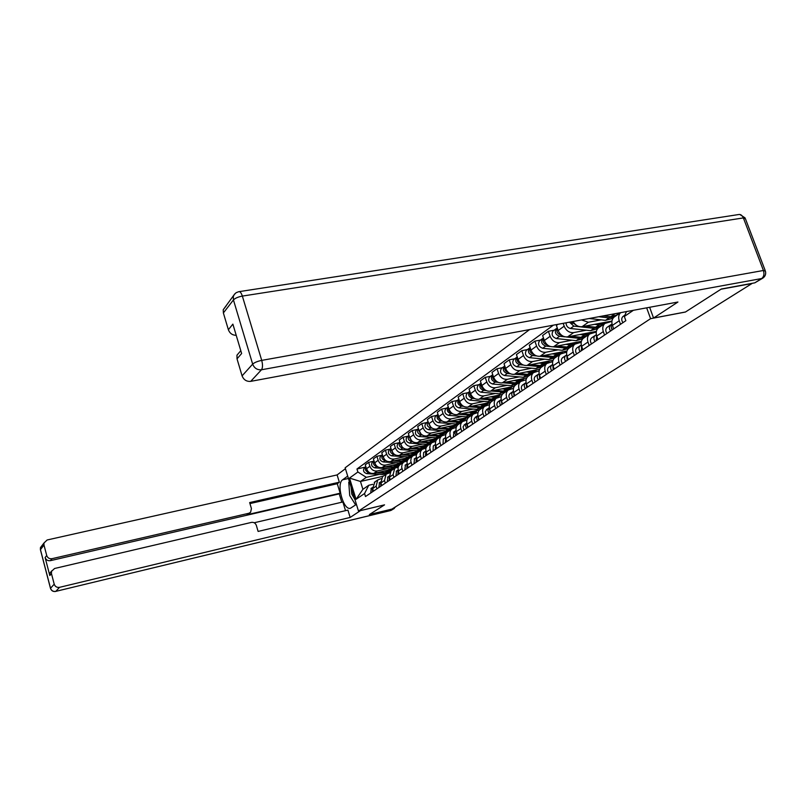 <?xml version="1.0" encoding="UTF-8"?>
<svg xmlns="http://www.w3.org/2000/svg" width="806" height="806" viewBox="0 0 806 806"><rect width="100%" height="100%" fill="white"/><g stroke="black" fill="none" stroke-linecap="round" stroke-linejoin="round"><path stroke-width="1.21" d="M529.582 329.583L345.139 467.802L358.499 511.075L650.583 318.672L685.382 312.053L720.997 289.223L751.958 283.541L391.897 509.1L369.501 514.5L384.543 504.848L358.499 511.075M614.857 316.577L614.001 317.171C611.865 319.186 611.341 321.916 612.429 325.382L619.24 320.748C618.172 317.413 618.625 314.723 620.58 312.678M619.24 320.748L620.509 324.304M612.429 325.382L613.678 328.908M604.55 335.084L603.311 331.588C602.243 328.163 602.777 325.443 604.893 323.448L611.895 321.413M599.19 327.377L598.344 327.961C596.228 329.946 595.694 332.646 596.752 336.052L597.981 339.517M601.155 319.851L588.37 322.249L581.529 319.932M613.618 317.524L612.751 317.685M589.176 345.462L587.977 342.026C586.939 338.651 587.463 335.981 589.569 334.006L596.259 332.022M573.076 321.503C575.363 325.332 578.365 327.055 582.083 326.682L611.945 321.05M584.088 337.785L583.252 338.359C581.156 340.323 580.622 342.983 581.65 346.328L582.849 349.744M586.274 330.208L573.66 332.606C569.379 332.928 566.215 330.782 564.17 326.188L563.182 323.337M598.425 327.901L597.74 328.032M574.366 355.466L573.187 352.091C572.179 348.776 572.713 346.137 574.799 344.182L581.197 342.248M557.974 324.304L556.412 325.443L558.165 330.52C560.19 335.084 563.334 337.2 567.595 336.888L596.369 331.387M569.53 347.809L568.704 348.383C566.628 350.328 566.094 352.947 567.102 356.232L568.26 359.587M571.928 340.203L559.465 342.61C555.243 342.933 552.13 340.837 550.125 336.314L548.392 331.286L542.619 335.498L544.332 340.495C546.317 344.978 549.41 347.064 553.611 346.731L581.388 341.341M583.927 337.895L583.262 338.026M560.079 365.118L558.931 361.793C557.943 358.529 558.487 355.93 560.553 354.005L566.678 352.111M554.125 330.218L548.392 331.286M555.485 357.491L554.669 358.055C552.614 359.97 552.08 362.549 553.057 365.793L554.196 369.098M558.074 349.854L545.773 352.262C541.602 352.595 538.529 350.529 536.574 346.086L534.882 341.14L529.3 345.21L530.983 350.116C532.917 354.539 535.97 356.574 540.121 356.242L566.971 350.963M569.933 347.537L569.268 347.668M546.297 374.427L545.178 371.153C544.211 367.949 544.755 365.39 546.8 363.476L552.674 361.632M540.544 340.061L534.882 341.14M541.934 366.831L541.118 367.395C539.083 369.289 538.549 371.828 539.496 375.022L540.604 378.266M544.695 359.174L532.544 361.582C528.424 361.914 525.401 359.899 523.487 355.527L521.825 350.66L516.434 354.59L518.077 359.426C519.981 363.768 522.983 365.773 527.084 365.43L553.077 360.252M556.422 356.846L555.757 356.977M532.988 383.414L531.889 380.2C530.952 377.037 531.497 374.518 533.512 372.634L539.154 370.831M527.426 349.582L521.825 350.66M528.837 375.858L528.031 376.412C526.016 378.286 525.472 380.795 526.409 383.928L527.487 387.132M531.769 368.181L519.759 370.589C515.689 370.931 512.717 368.957 510.833 364.644L509.211 359.859L504.002 363.657L505.614 368.413C507.468 372.694 510.43 374.659 514.48 374.306L539.688 369.229M543.345 365.853L542.7 365.984M520.122 392.109L519.054 388.935C518.137 385.822 518.681 383.344 520.676 381.48L526.096 379.717M514.742 358.771L509.211 359.859M516.172 384.583L515.377 385.127C513.382 386.981 512.838 389.459 513.744 392.542L514.812 395.696M519.255 376.886L507.397 379.294C503.377 379.646 500.445 377.702 498.602 373.47L497.02 368.745L491.982 372.422L493.544 377.107C495.378 381.319 498.289 383.253 502.289 382.89L526.792 377.903M530.711 374.568L530.066 374.699M507.689 400.501L506.642 397.388C505.745 394.325 506.289 391.867 508.274 390.023L513.482 388.311M502.481 367.667L497.02 368.745M503.931 393.016L503.146 393.56C501.171 395.393 500.627 397.832 501.513 400.874L502.551 403.977M507.155 385.318L495.428 387.716C491.459 388.079 488.577 386.175 486.774 381.994L485.222 377.349L480.336 380.906L481.877 385.52C483.671 389.671 486.542 391.565 490.491 391.202L514.339 386.296M518.48 382.991L517.845 383.122M495.66 408.632L494.632 405.559C493.756 402.537 494.3 400.119 496.264 398.295L501.282 396.623M490.612 376.271L485.222 377.349M492.083 401.187L491.307 401.72C489.353 403.534 488.809 405.932 489.665 408.934L490.683 411.987M495.438 393.479L483.852 395.877C479.933 396.24 477.081 394.366 475.318 390.255L473.797 385.681L469.072 389.127L470.573 393.671C472.336 397.761 475.167 399.615 479.066 399.252L502.329 394.406M506.631 391.162L506.007 391.293M484.013 416.49L483.016 413.468C482.159 410.496 482.703 408.108 484.648 406.305L489.474 404.662M479.127 384.603L473.797 385.681M480.608 409.085L479.842 409.619C477.908 411.413 477.364 413.78 478.21 416.732L479.197 419.745M484.084 401.378L472.638 403.776C468.77 404.149 465.959 402.305 464.216 398.255L462.735 393.741L458.161 397.086L459.632 401.559C461.354 405.589 464.145 407.423 468.004 407.05L490.733 402.265M495.156 399.071L494.531 399.192M472.739 424.107L471.762 421.125C470.926 418.193 471.47 415.846 473.394 414.062L478.039 412.46M468.004 392.663L462.735 393.741M469.505 416.742L468.739 417.266C466.825 419.039 466.271 421.377 467.107 424.288L468.074 427.261M473.092 409.045L461.778 411.433C457.949 411.806 455.178 410.002 453.476 406.002L452.015 401.559L447.582 404.793L449.023 409.216C450.715 413.186 453.466 414.979 457.274 414.596L479.55 409.881M484.033 406.728L483.419 406.859M461.818 431.482L460.861 428.54C460.035 425.659 460.579 423.331 462.493 421.578L466.976 420.007M457.224 400.481L452.015 401.559M458.735 424.168L457.979 424.681C456.075 426.434 455.531 428.742 456.347 431.613L457.304 434.535M462.422 416.47L451.239 418.858C447.451 419.231 444.721 417.458 443.048 413.518L441.617 409.136L437.326 412.269L438.736 416.631C440.398 420.541 443.109 422.304 446.877 421.931L468.78 417.246M473.243 414.163L472.638 414.294M451.229 438.635L450.292 435.734C449.486 432.893 450.03 430.595 451.924 428.863L456.246 427.321M446.776 408.058L441.617 409.136M448.287 431.361L447.542 431.875C445.668 433.608 445.124 435.885 445.909 438.716L446.846 441.597M452.075 423.674L441.023 426.052C437.285 426.434 434.585 424.691 432.943 420.813L431.542 416.49L427.371 419.533L428.762 423.825C430.394 427.684 433.064 429.417 436.792 429.034L458.443 424.359M462.735 421.387L462.181 421.508M440.963 445.567L440.036 442.716C439.25 439.905 439.794 437.648 441.668 435.925L445.849 434.424M436.63 415.412L431.542 416.49M438.162 438.343L437.426 438.847C435.562 440.56 435.018 442.816 435.794 445.607L436.711 448.438M442.041 430.666L431.109 433.044C427.412 433.427 424.752 431.704 423.14 427.875L421.76 423.613L417.71 426.575L419.07 430.807C420.682 434.615 423.321 436.318 426.999 435.935L448.418 431.27M452.609 428.379L452.025 428.5M430.998 452.297L429.759 447.854L430.243 444.751L431.724 442.776L435.754 441.305M426.797 422.546L421.76 423.613M428.329 445.114L426.616 446.705L425.699 449.063L426.878 455.088M432.288 437.457L421.478 439.824C417.82 440.207 415.201 438.514 413.609 434.746L412.269 430.545L408.33 433.406L409.67 437.587C411.241 441.335 413.851 443.018 417.488 442.635L438.676 437.99M443.038 435.109L442.182 435.3M421.326 458.836L420.117 454.443L420.601 451.38L422.062 449.436L425.971 447.995M417.246 429.477L412.269 430.545M418.788 451.692L417.085 453.264L416.178 455.591L417.327 461.536M422.818 444.056L412.128 446.403C408.511 446.796 405.932 445.134 404.37 441.416L403.04 437.265L399.222 440.056L400.532 444.177C402.083 447.874 404.662 449.526 408.259 449.133L429.205 444.509M435.794 441.194L432.62 441.9M411.937 465.173L410.748 460.851L411.231 457.828L412.692 455.894L416.46 454.483M407.967 436.197L403.04 437.265M409.519 458.08L407.826 459.642L406.929 461.939L408.048 467.802M413.619 450.463L403.04 452.811C399.474 453.204 396.915 451.562 395.383 447.894L394.084 443.794L390.366 446.504L391.656 450.574C393.177 454.221 395.726 455.853 399.282 455.461L420.007 450.856M426.082 447.703L423.321 448.307M402.819 471.339L401.65 467.067L402.134 464.085L403.574 462.17L407.232 460.79M398.95 442.736L394.084 443.794M400.511 464.286L398.839 465.828L397.942 468.105L399.03 473.888M404.672 456.69L394.215 459.027C390.678 459.42 388.16 457.808 386.648 454.191L385.379 450.151L381.762 452.781L383.031 456.8C384.522 460.397 387.031 461.999 390.557 461.606L411.06 457.022M416.652 454.02L414.284 454.544M393.943 477.323L393.106 474.653L394.718 468.276L398.255 466.926M390.195 449.093L385.379 450.151M391.746 470.321L391.051 470.805L389.439 477.152L390.265 479.812M395.968 462.755L385.631 465.082C382.135 465.475 379.646 463.883 378.155 460.307L376.906 456.327L373.39 458.886L374.639 462.846C376.11 466.402 378.588 467.984 382.064 467.591L402.355 463.017M407.514 460.155L405.489 460.619M385.328 483.147L384.502 480.517L386.104 474.21L389.54 472.89M381.671 455.269L376.906 456.327M383.233 476.195L382.538 476.668L380.926 482.945L381.752 485.565M387.505 468.649L377.279 470.966C373.813 471.359 371.354 469.797 369.894 466.271L368.664 462.332L365.249 464.82L366.468 468.739C367.919 472.245 370.367 473.807 373.813 473.404L393.882 468.85M398.648 466.13L396.925 466.523M376.936 488.809L376.13 486.209L377.732 479.983L381.057 478.683M373.38 461.284L368.664 462.332M374.941 481.907L372.654 488.577L373.46 491.166M633.375 310.31L624.338 316.466L626.463 311.59M383.092 476.286L360.463 481.464L362.901 489.313L368.765 485.262L364.564 493.514L365.501 496.536L625.849 320.697L624.338 316.466M364.564 493.514L356.071 499.307L349.512 478.079L357.884 472.004L366.297 477.333L360.463 481.464L349.512 478.079M553.39 325.161L356.957 469.001L357.884 472.004M646.664 307.842L650.583 318.672M390.033 471.933L388.593 472.266M379.263 474.391L366.297 477.333M368.765 485.262L372.805 484.325M365.309 467.127L356.957 469.001M362.901 489.313L356.071 499.307M622.907 316.536L624.902 315.166L622.907 316.536C621.345 318.199 621.345 320.244 622.927 322.672M611.563 328.586L612.197 329.916M611.945 324.123L610.575 324.949C609.024 326.591 609.024 328.616 610.575 331.014M610.595 324.929L606.948 327.427C605.397 329.07 605.397 331.085 606.938 333.472M612.046 324.012L611.129 326.722L612.298 329.845M596.087 339.356L596.652 340.414M596.712 340.374L596.39 334.732L595.07 335.538C593.538 337.16 593.528 339.145 595.05 341.502M595.1 335.518L591.574 337.916C590.042 339.538 590.032 341.522 591.544 343.87M762.708 278.191L754.789 282.846L721.37 288.991L685.493 311.982L653.545 318.058L649.636 307.288M653.545 318.058L677.927 302.028L250.716 381.359C246.586 381.701 243.704 379.868 242.082 375.858L237.024 358.841L236.964 355.174L240.148 351.456M236.218 335.336C232.39 335.236 229.77 333.372 228.37 329.725L223.373 312.95L223.232 309.726L226.164 305.907M237.024 358.841L241.639 353.502L232.874 324.123L228.37 329.725M360.564 510.581L350.167 517.442L59.543 587.332L55.785 591.372L390.809 510.47L393.54 508.757L369.35 514.591L384.492 504.888L360.564 510.601M356.423 504.365L350.61 508.163C343.638 511.336 335.931 483.852 342.621 479.792L347.698 476.084M345.421 468.709L337.11 474.925L339.346 482.2L249.659 502.571L251.422 508.576L250.616 512.253L248.832 513.271L52.037 558.679L50.395 560.664C47.776 561.006 46.023 559.958 45.116 557.52L49.811 575.534L49.871 573.217L51.644 570.95M341.804 502.219L339.235 493.866L340.182 493.201L337.271 483.711L339.346 482.2M345.532 510.651L342.872 501.967L254.192 522.762M337.11 474.925L47.141 539.98L43.977 543.002L43.987 545.058L40.451 549.632L50.526 588.269L54.214 584.179L51.453 573.63L51.513 571.303L54.607 568.482L251.502 522.389C253.819 522.097 255.431 523.094 256.338 525.381L258.111 531.426L347.91 510.087L350.167 517.442M43.987 545.058L46.718 555.515C47.635 557.964 49.408 559.021 52.037 558.679M54.214 584.179C55.13 586.647 56.904 587.695 59.543 587.332M393.54 508.757L395.736 506.692M340.182 493.201L247.039 514.722L248.832 513.271M339.235 493.866L50.395 560.664M337.271 483.711L249.951 503.579M249.85 512.868L247.039 514.722M352.242 499.559L354.912 503.77M351.043 486.935L351.789 494.128L354.972 499.639M355.617 504.899L349.723 495.559L348.756 482.21L349.441 481.716M618.948 313.413L616.389 315.176L610.706 316.748L603.251 315.902M619.834 312.819L612.842 314.118M615.008 316.073L609.034 317.907L598.727 316.738M613.688 317.04L611.17 318.773L605.508 320.345L589.206 318.511M581.227 349.824L581.67 350.539M581.297 345.018L580.129 345.734C578.607 347.336 578.587 349.3 580.078 351.607M580.159 345.714L576.764 348.031C575.242 349.633 575.222 351.587 576.703 353.884M581.307 345.069L581.69 350.519M566.749 354.932L565.721 355.567C564.21 357.149 564.19 359.083 565.651 361.35M562.88 357.501L562.467 357.793C560.966 359.365 560.936 361.29 562.397 363.556M566.769 355.043L567.202 360.312M552.715 364.503L551.818 365.058C550.317 366.629 550.286 368.523 551.727 370.76M549.087 366.921L548.674 367.204C547.183 368.765 547.153 370.659 548.584 372.886M552.745 364.665L553.218 369.752M603.644 323.962L601.205 325.644L595.594 327.216L585.277 326.077M605.659 322.239L604.661 323.266L599.029 324.828L594.536 324.334M576.099 325.06L571.373 321.816M572.431 323.428L571.585 322.259M599.865 326.521L593.982 328.334L573.791 326.108L569.52 322.158M598.576 327.458L596.178 329.11L590.576 330.682L570.457 328.485C567.545 327.73 566.094 325.836 566.084 322.803M588.894 334.137L586.567 335.739L581.015 337.301L570.991 336.233M590.889 332.435L589.901 333.442L584.33 335.004L579.897 334.53M561.581 335.225L561.067 335.175C557.349 333.865 556.1 331.498 557.319 328.072L556.241 328.677C554.367 332.102 555.465 334.631 559.535 336.263L565.056 336.848M585.257 336.596L579.454 338.379L566.376 336.989M583.997 337.513L581.71 339.094L576.179 340.656L556.321 338.56C552.261 336.938 551.163 334.419 553.047 331.004L553.531 330.651M574.648 343.95L572.431 345.492L566.94 347.043L557.188 346.036M576.622 342.268L575.645 343.265L570.144 344.827L565.772 344.374M547.586 345.049L547.254 345.008C543.657 343.789 542.408 341.492 543.526 338.127M571.152 346.318L565.439 348.091L553.057 346.812M569.923 347.215L567.736 348.726L562.276 350.278L542.68 348.273C538.67 346.691 537.602 344.212 539.466 340.847L539.949 340.495M550.458 346.54L545.783 346.066C541.763 344.474 540.685 341.986 542.559 338.601L543.496 338.046M539.164 373.742L538.398 374.226C536.907 375.767 536.877 377.641 538.287 379.838M535.768 376.019L535.355 376.291C533.884 377.843 533.844 379.707 535.244 381.893M539.204 373.954L539.728 378.86M560.895 353.441L558.77 354.902L553.349 356.454L543.859 355.506M562.85 351.769L561.883 352.756L556.442 354.318L552.13 353.874M534.086 354.529L533.925 354.509C530.439 353.36 529.189 351.134 530.197 347.839M557.53 355.718L551.898 357.461L539.949 356.272M556.331 356.584L554.236 358.025L548.836 359.577L529.502 357.663C525.552 356.121 524.505 353.683 526.358 350.348L526.832 350.005M536.595 355.94L532.504 355.527C528.535 353.975 527.487 351.527 529.341 348.182L530.147 347.678M526.076 382.659L525.421 383.082C523.95 384.613 523.91 386.457 525.29 388.613M522.893 384.805L522.49 385.077C521.019 386.608 520.978 388.442 522.359 390.598M526.127 382.941L526.691 387.666M547.606 362.599L545.571 364L540.211 365.551L530.963 364.655M549.541 360.957L548.584 361.934L543.204 363.476L538.952 363.063M521.039 363.687L521.039 363.687C517.664 362.609 516.424 360.453 517.331 357.219M544.372 364.806L538.811 366.518L527.205 365.4M543.194 365.642L541.189 367.022L535.849 368.574L516.767 366.74C512.868 365.229 511.85 362.821 513.684 359.536L514.157 359.194M523.296 365.027L519.668 364.675C515.759 363.153 514.732 360.745 516.575 357.451L517.25 356.998M513.422 391.283L512.878 391.645C511.427 393.147 511.377 394.97 512.737 397.096M510.44 393.298L510.047 393.58C508.596 395.081 508.546 396.895 509.896 399.01M513.493 391.625L514.087 396.179M534.761 371.465L532.816 372.805L527.517 374.347L518.5 373.49M536.675 369.833L535.718 370.8L530.408 372.342L526.207 371.939M508.455 372.543C505.251 371.465 504.072 369.38 504.899 366.297M531.638 373.581L526.157 375.284L514.873 374.226M530.489 374.407L528.575 375.727L523.296 377.268L504.455 375.515C500.617 374.034 499.609 371.667 501.433 368.423L501.896 368.09M510.5 373.813L507.256 373.51C503.407 372.019 502.39 369.652 504.224 366.398L504.798 366.005M501.191 399.625L500.748 399.917C499.307 401.418 499.257 403.202 500.597 405.297M498.4 401.519L498.007 401.791C496.567 403.282 496.516 405.065 497.846 407.151M501.272 400.018L501.896 404.411M522.328 380.039L520.464 381.319L515.225 382.85L506.43 382.044M524.222 378.427L523.285 379.374L518.026 380.906L513.885 380.533M496.264 381.107C493.252 380.019 492.123 378.004 492.869 375.072M519.316 382.084L513.916 383.757L502.924 382.759M518.187 382.88L516.364 384.15L511.145 385.681L492.537 383.999C488.748 382.548 487.761 380.22 489.574 377.017L490.038 376.684M498.148 382.326L495.257 382.064C491.459 380.613 490.461 378.276 492.285 375.062L492.748 374.719M489.363 407.695L487.882 410.365L488.839 413.236M486.743 409.478L485.262 411.755L486.179 415.03M489.454 408.148L490.098 412.38M510.289 388.331L503.337 391.081L494.753 390.326M512.173 386.739L511.236 387.676L506.047 389.207L501.947 388.845M484.466 389.389C481.635 388.301 480.557 386.356 481.222 383.565M507.387 390.305L502.057 391.968L491.358 391.021M506.289 391.091L499.377 393.822L481.001 392.22C477.273 390.799 476.306 388.502 478.099 385.339L478.563 385.006M486.23 390.567L483.63 390.346C479.882 388.915 478.915 386.618 480.719 383.444L481.091 383.162M477.908 415.503L476.558 417.689L477.454 420.923M475.459 417.186L473.988 419.432L474.885 422.656M478.008 416.027L478.683 420.097M498.642 396.371L491.811 399.061L483.439 398.345M500.496 394.789L499.569 395.726L494.441 397.237L490.401 396.895M473.041 397.408C470.382 396.32 469.354 394.446 469.958 391.797M495.841 398.275L490.582 399.917L480.154 399.02M494.763 399.041L487.983 401.71L469.838 400.179C466.15 398.789 465.203 396.522 466.986 393.399L467.44 393.076M474.704 398.557L472.376 398.365C468.689 396.965 467.732 394.698 469.525 391.565L469.807 391.343M466.805 423.079L465.515 425.578L466.432 428.369M464.518 424.651L463.067 426.878L463.934 430.051M466.926 423.654L467.621 427.573M487.348 404.149L480.648 406.788L472.467 406.113M489.192 402.597L488.275 403.514L483.197 405.025L479.207 404.693M461.969 405.166C459.48 404.088 458.503 402.285 459.037 399.766M484.638 406.002L479.449 407.614L469.294 406.778M483.59 406.748L476.93 409.357L459.007 407.886C455.37 406.526 454.443 404.3 456.216 401.207L456.67 400.884M463.551 406.295L461.475 406.123C457.828 404.763 456.891 402.526 458.674 399.433L458.876 399.262M456.055 430.424L454.846 432.842L455.743 435.583M453.919 431.895L453.325 437.225M456.186 431.049L456.891 434.807M476.396 411.705L469.827 414.284L461.828 413.639M478.22 410.163L472.296 412.571L468.357 412.249M451.239 412.682C448.922 411.614 447.995 409.881 448.458 407.493M473.787 413.488L468.669 415.08L458.755 414.284M472.759 414.213L466.221 416.773L448.519 415.362C444.932 414.022 444.015 411.836 445.778 408.783L446.222 408.461M452.76 413.81L450.907 413.659C447.31 412.319 446.393 410.113 448.156 407.06L448.287 406.949M443.632 438.907L445.607 437.567L445.386 442.585M443.26 439.169L443.038 444.166M445.768 438.222L446.494 441.829M465.777 419.019L459.329 421.548L451.511 420.934M467.591 417.498L461.727 419.886L457.828 419.583M440.832 419.966L438.545 417.931L438.202 414.989M463.259 420.742L458.201 422.324L448.529 421.568M462.251 421.457L455.833 423.966L438.343 422.616C434.797 421.306 433.9 419.14 435.643 416.128L436.086 415.815M442.303 421.085L440.66 420.964C437.104 419.644 436.207 417.478 437.96 414.455L438.011 414.405M433.648 445.718L435.522 444.449L435.331 449.375M433.285 445.98L433.054 450.917M435.673 445.184L436.409 448.65M455.481 426.122L449.144 428.601L441.497 428.016M457.274 424.611L451.471 426.989L447.622 426.696M430.736 427.039L428.258 422.273M453.043 427.795L448.055 429.356L438.605 428.641M452.045 428.49L445.748 430.948L428.46 429.648C424.964 428.369 424.087 426.233 425.82 423.251L426.253 422.938M432.167 428.157L430.716 428.046C427.21 426.757 426.324 424.621 428.046 421.639L425.82 423.251M423.966 452.337L425.709 451.148L425.568 455.964M423.603 452.589L423.362 457.455M425.87 451.944L426.616 455.259M445.476 433.024L439.25 435.442L431.764 434.897M447.249 431.532L441.507 433.88L437.708 433.598M420.934 433.89L418.596 429.336M443.119 434.635L438.192 436.177L428.973 435.502M442.141 435.321L435.955 437.729L418.878 436.479C415.422 435.22 414.556 433.114 416.279 430.172L416.702 429.86M422.334 435.018L421.064 434.928C417.649 433.699 416.752 431.613 418.385 428.661L416.279 430.172M416.178 457.687L416.098 462.362M414.556 458.755L413.952 463.813M416.359 458.503L417.115 461.677M435.764 439.713L429.648 442.091L422.324 441.577M437.517 438.242L431.845 440.58L428.087 440.308M411.413 440.529L409.226 436.197M433.477 441.285L428.621 442.806L419.604 442.172M432.53 441.95L426.445 444.308L409.559 443.119C406.153 441.879 405.297 439.804 407.01 436.892L407.433 436.59M412.803 441.678L411.685 441.607C408.36 440.439 407.453 438.404 408.995 435.482M406.929 464.014L406.889 468.588M405.418 464.991L404.803 469.989M407.121 464.881L407.876 467.913M426.324 446.222L420.319 448.559L413.135 448.055M428.067 444.761L422.445 447.078L418.737 446.826M402.164 446.987L400.119 442.867M424.117 447.743L419.311 449.254L410.506 448.64M423.18 448.398L417.206 450.715L400.511 449.567C397.146 448.348 396.31 446.302 398.003 443.431L398.426 443.119M403.544 448.156L402.577 448.096C399.333 446.987 398.426 444.993 399.877 442.111L398.003 443.431M397.942 470.17L397.942 474.623M396.532 471.057L395.917 475.993M398.144 471.077L398.91 473.978M417.155 452.549L411.241 454.836L404.209 454.362M418.878 451.098L413.317 453.405L409.65 453.153M393.177 453.244L391.273 449.355M415.009 454.02L410.274 455.511L401.66 454.937M414.093 454.655L408.219 456.931L391.716 455.833C388.391 454.634 387.565 452.619 389.248 449.778L389.661 449.476M394.547 454.453L393.731 454.403C390.557 453.345 389.651 451.4 391.021 448.549M389.197 476.155L389.248 480.497M387.898 476.961L387.273 481.837M389.419 477.112L390.185 479.872M408.239 458.695L402.426 460.941L395.534 460.498M409.942 457.264L404.441 459.551L400.814 459.309M384.432 459.329L382.669 455.662M406.164 460.125L401.479 461.596L393.046 461.052M405.257 460.75L399.484 462.976L383.162 461.929C379.878 460.75 379.062 458.755 380.734 455.944L381.147 455.652M385.812 460.579L385.117 460.538C382.024 459.531 381.117 457.627 382.407 454.816M380.704 481.978L380.785 486.209M379.495 482.693L378.87 487.509M380.936 482.975L381.701 485.595M399.564 464.679L393.842 466.886L387.082 466.452M401.247 463.269L395.796 465.525L392.22 465.304M375.928 465.243L374.306 461.798M397.549 466.059L392.915 467.52L384.674 466.996M396.663 466.674L390.981 468.87L374.85 467.853C371.596 466.694 370.8 464.73 372.453 461.949L372.866 461.657M377.319 466.533L376.745 466.503C373.722 465.546 372.815 463.682 374.024 460.911M372.432 487.65L372.553 491.771M371.314 488.275L370.689 493.03M372.684 488.688L373.44 491.176M391.122 470.503L385.49 472.669L378.86 472.256M392.794 469.102L387.394 471.349L383.858 471.127M367.657 470.986L366.166 467.772M389.167 471.842L384.593 473.283L376.513 472.79M388.301 472.447L382.699 474.593L366.75 473.626C363.536 472.487 362.75 470.543 364.393 467.792L364.796 467.5M369.057 472.336L368.604 472.306C365.642 471.399 364.735 469.576 365.874 466.845M373.813 473.404L377.279 470.966M382.064 467.591L385.631 465.082M390.557 461.606L394.215 459.027M399.282 455.461L403.04 452.811M408.259 449.133L412.128 446.403M417.488 442.635L421.478 439.824M426.999 435.935L431.109 433.044M436.792 429.034L441.023 426.052M446.877 421.931L451.239 418.858M457.274 414.596L461.778 411.433M468.004 407.05L472.638 403.776M479.066 399.252L483.852 395.877M490.491 391.202L495.428 387.716M502.289 382.89L507.397 379.294M514.48 374.306L519.759 370.589M527.084 365.43L532.544 361.582M540.121 356.242L545.773 352.262M553.611 346.731L559.465 342.61M567.595 336.888L573.66 332.606M582.083 326.682L588.37 322.249M380.926 482.945L384.502 480.517M389.439 477.152L393.106 474.653M398.184 471.198L401.962 468.629M407.181 465.082L411.06 462.432M416.44 458.775L420.44 456.055M425.971 452.287L430.092 449.486M435.794 445.607L440.036 442.716M445.909 438.716L450.292 435.734M456.347 431.613L460.861 428.54M467.107 424.288L471.762 421.125M478.21 416.732L483.016 413.468M489.665 408.934L494.632 405.559M501.513 400.874L506.642 397.388M513.744 392.542L519.054 388.935M526.409 383.928L531.889 380.2M539.496 375.022L545.178 371.153M553.057 365.793L558.931 361.793M567.102 356.232L573.187 352.091M581.65 346.328L587.977 342.026M596.752 336.052L603.311 331.588M372.654 488.577L376.13 486.209M374.639 462.846L378.155 460.307M383.031 456.8L386.648 454.191M391.656 450.574L395.383 447.894M400.532 444.177L404.37 441.416M409.67 437.587L413.609 434.746M419.07 430.807L423.14 427.875M428.762 423.825L432.943 420.813M438.736 416.631L443.048 413.518M449.023 409.216L453.476 406.002M459.632 401.559L464.216 398.255M470.573 393.671L475.318 390.255M481.877 385.52L486.774 381.994M493.544 377.107L498.602 373.47M505.614 368.413L510.833 364.644M518.077 359.426L523.487 355.527M530.983 350.116L536.574 346.086M544.332 340.495L550.125 336.314M558.165 330.52L564.17 326.188M366.468 468.739L369.894 466.271M754.789 282.846L761.69 278.533L261.476 369.773C262.756 367.848 262.837 364.715 261.718 360.383L763.423 270.484L743.364 217.912L242.354 296.084L261.718 360.383C257.477 361.279 254.454 362.519 252.661 364.131L233.438 299.943L223.373 312.95M242.082 375.858L252.661 364.131C254.323 368.221 257.265 370.105 261.476 369.773L250.716 381.359M233.438 299.943C235.161 298.18 238.133 296.89 242.354 296.084C241.246 292.749 240.017 291.298 238.657 291.722L236.118 292.709L234.183 294.633L233.277 296.648L233.438 299.943M234.878 293.757L223.232 309.726M761.69 278.533L763.101 277.939C765.368 276.166 766.133 273.889 765.408 271.108L763.423 270.484C764.491 274.05 763.907 276.73 761.69 278.533M239.332 291.611L738.367 214.587C740.492 214.084 742.155 215.192 743.364 217.912L745.409 218.718L765.136 270.383M51.453 573.63L49.811 575.534M45.116 557.52L46.718 555.515M348.434 478.482L342.621 479.792M40.471 549.904L40.451 547.596L42.396 545.068M43.977 543.002L40.451 547.596L40.411 549.692L50.476 588.32C51.342 590.778 53.085 591.816 55.705 591.443L55.785 591.372C53.186 591.735 51.423 590.707 50.526 588.269L50.526 588.501M394.285 508.475L390.638 510.551L55.503 591.433M391.847 509.997L390.497 510.581M610.706 316.748L614.273 314.28M605.508 320.345L609.034 317.907M595.594 327.216L599.029 324.828M590.576 330.682L593.982 328.334M570.457 328.485L573.791 326.108M581.015 337.301L584.33 335.004M576.179 340.656L579.454 338.379M556.321 338.56L559.535 336.263M566.94 347.043L570.144 344.827M562.276 350.278L565.439 348.091M542.68 348.273L545.783 346.066M553.349 356.454L556.442 354.318M548.836 359.577L551.898 357.461M529.502 357.663L532.504 355.527M540.211 365.551L543.204 363.476M535.849 368.574L538.811 366.518M516.767 366.74L519.668 364.675M527.517 374.347L530.408 372.342M523.296 377.268L526.157 375.284M504.455 375.515L507.256 373.51M515.225 382.85L518.026 380.906M511.145 385.681L513.916 383.757M492.537 383.999L495.257 382.064M503.337 391.081L506.047 389.207M499.377 393.822L502.057 391.968M481.001 392.22L483.63 390.346M491.811 399.061L494.441 397.237M487.983 401.71L490.582 399.917M469.838 400.179L472.376 398.365M480.648 406.788L483.197 405.025M476.93 409.357L479.449 407.614M459.007 407.886L461.475 406.123M469.827 414.284L472.296 412.571M466.221 416.773L468.669 415.08M448.519 415.362L450.907 413.659M459.329 421.548L461.727 419.886M455.833 423.966L458.201 422.324M438.343 422.616L440.66 420.964M449.144 428.601L451.471 426.989M445.748 430.948L448.055 429.356M428.46 429.648L430.716 428.046M439.25 435.442L441.507 433.88M435.955 437.729L438.192 436.177M418.878 436.479L421.064 434.928M429.648 442.091L431.845 440.58M426.445 444.308L428.621 442.806M409.559 443.119L411.685 441.607M420.319 448.559L422.445 447.078M417.206 450.715L419.311 449.254M400.511 449.567L402.577 448.096M411.241 454.836L413.317 453.405M408.219 456.931L410.274 455.511M391.716 455.833L393.731 454.403M402.426 460.941L404.441 459.551M399.484 462.976L401.479 461.596M383.162 461.929L385.117 460.538M393.842 466.886L395.796 465.525M390.981 468.87L392.915 467.52M374.85 467.853L376.745 466.503M385.49 472.669L387.394 471.349M382.699 474.593L384.593 473.283M366.75 473.626L368.604 472.306M374.256 482.381L377.732 479.983M382.538 476.668L386.104 474.21M391.051 470.805L394.718 468.276M399.796 464.78L403.574 462.17M408.803 458.574L412.692 455.894M418.062 452.186L422.062 449.436M427.603 445.617L431.724 442.776M437.426 438.847L441.668 435.925M447.542 431.875L451.924 428.863M457.979 424.681L462.493 421.578M468.739 417.266L473.394 414.062M479.842 409.619L484.648 406.305M491.307 401.72L496.264 398.295M503.146 393.56L508.274 390.023M515.377 385.127L520.676 381.48M528.031 376.412L533.512 372.634M541.118 367.395L546.8 363.476M554.669 358.055L560.553 354.005M568.704 348.383L574.799 344.182M583.252 338.359L589.569 334.006M598.344 327.961L604.893 323.448M614.001 317.171L620.489 312.698M610.575 324.949L606.948 327.427M595.07 335.538L591.574 337.916M745.066 217.872L739.787 214.467M236.964 355.174L240.803 350.701M51.513 571.303L49.871 573.217M580.129 345.734L576.764 348.031M565.721 355.567L562.467 357.793M551.818 365.058L548.674 367.204M553.047 331.004L556.241 328.677M539.466 340.847L542.559 338.601M538.398 374.226L535.355 376.291M526.358 350.348L529.341 348.182M525.421 383.082L522.49 385.077M513.684 359.536L516.575 357.451M512.878 391.645L510.047 393.58M501.433 368.423L504.224 366.398M500.748 399.917L498.007 401.791M489.574 377.017L492.285 375.062M489.01 407.937L486.35 409.75M478.099 385.339L480.719 383.444M477.646 415.695L475.066 417.448M466.986 393.399L469.525 391.565M466.634 423.21L464.135 424.913M456.216 401.207L458.674 399.433M455.954 430.505L453.536 432.147M445.778 408.783L448.156 407.06M435.643 416.128L437.96 414.455M416.178 457.657L414.193 459.007M407.01 436.892L408.985 435.462M406.919 463.974L405.055 465.243M397.932 470.11L396.179 471.309M389.248 449.778L391.001 448.499M389.187 476.074L387.545 477.202M380.734 455.944L382.387 454.755M380.684 481.877L379.142 482.935M372.453 461.949L374.004 460.831M372.412 487.529L370.972 488.517M364.393 467.792L365.843 466.745"/></g></svg>
